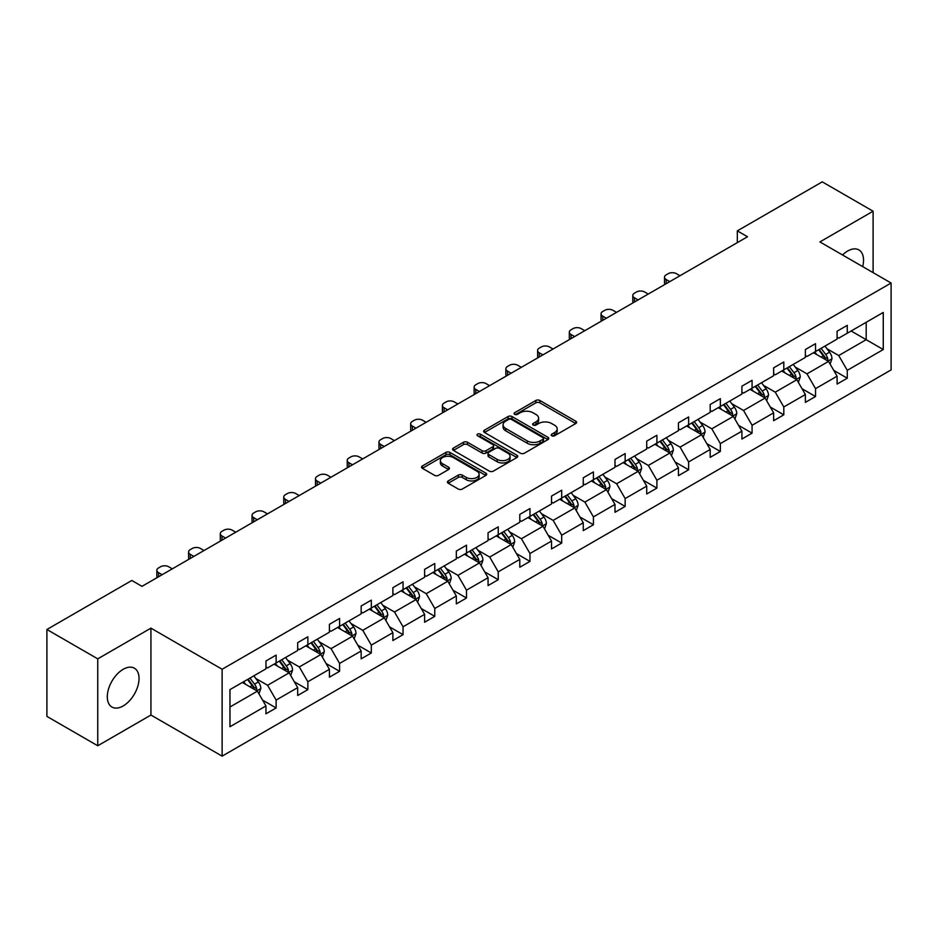 <?xml version="1.0" encoding="UTF-8"?>
<svg xmlns="http://www.w3.org/2000/svg" width="938" height="938" viewBox="0 0 938 938"><rect width="100%" height="100%" fill="white"/><g stroke="black" fill="none" stroke-linecap="round" stroke-linejoin="round"><path stroke-width="1.41" d="M551.79 435.771A1.982 1.137 0 0 0 554.581 435.771L575.791 423.519A2.826 1.63 0 0 0 576.624 422.37A2.826 1.63 0 0 0 575.791 421.221L539.854 400.467A2.826 1.63 0 0 0 535.868 400.467L514.657 412.72A1.982 1.137 0 0 0 514.071 413.529A1.982 1.137 0 0 0 514.657 414.326A1.982 1.137 0 0 0 517.448 414.326L520.191 412.743A9.04 5.218 0 0 1 532.972 412.743L535.961 414.479A9.04 5.218 0 0 1 538.611 418.16A9.04 5.218 0 0 1 535.961 421.854L533.218 423.437A1.982 1.137 0 0 0 532.643 424.246A1.982 1.137 0 0 0 533.218 425.055A1.982 1.137 0 0 0 536.02 425.055L538.764 423.472A9.04 5.218 0 0 1 551.544 423.472L554.534 425.195A9.04 5.218 0 0 1 557.184 428.889A9.04 5.218 0 0 1 554.534 432.57L551.79 434.153A1.982 1.137 0 0 0 551.216 434.962A1.982 1.137 0 0 0 551.79 435.771L551.79 434.153M123.171 705.951A22.442 12.956 120 0 0 137.827 686.17A22.442 12.956 120 0 0 134.392 668.196A22.442 12.956 120 0 0 123.171 669.31A22.442 12.956 120 0 0 108.515 689.078A22.442 12.956 120 0 0 111.95 707.053A22.442 12.956 120 0 0 123.171 705.951M862.679 266.615A22.442 12.956 120 0 0 858.891 249.907A22.442 12.956 120 0 0 847.671 251.021A22.442 12.956 120 0 0 842.535 254.984M448.223 480.924A2.826 1.63 0 0 0 447.391 482.085A2.826 1.63 0 0 0 448.223 483.234L458.307 489.05A2.826 1.63 0 0 0 462.293 489.05L485.861 475.449A2.826 1.63 0 0 0 486.681 474.3A2.826 1.63 0 0 0 485.861 473.151L449.923 452.397A2.826 1.63 0 0 0 445.925 452.397L422.37 465.998A2.826 1.63 0 0 0 421.537 467.147A2.826 1.63 0 0 0 422.37 468.308L434.54 475.332A2.826 1.63 0 0 0 438.538 475.332L448.622 469.516A2.826 1.63 0 0 0 449.443 468.367A2.826 1.63 0 0 0 448.622 467.206L442.584 463.724A7.551 4.362 0 0 1 440.368 460.64A7.551 4.362 0 0 1 445.034 456.607A7.551 4.362 0 0 1 453.265 457.556L476.926 471.216A7.551 4.362 0 0 1 479.13 474.3A7.551 4.362 0 0 1 474.476 478.333A7.551 4.362 0 0 1 466.245 477.383L462.293 475.109A2.826 1.63 0 0 0 458.307 475.109L448.223 480.924L448.223 483.234L458.307 477.454L458.307 475.109M150.936 628.143L97.751 658.851L46.9 629.492L46.9 716.398L97.751 745.757L150.936 715.049L222.13 756.145L222.13 669.251L150.936 628.143L150.936 715.049M873.102 272.63L873.102 211.214L819.906 241.922L891.1 283.018L222.13 669.251M873.102 211.214L822.251 181.855L737.327 230.877L737.327 242.625M46.9 629.492L131.824 580.47L141.99 586.344L747.504 236.751L737.327 230.877M520.391 453.206A2.826 1.63 0 0 0 524.389 453.206L547.944 439.605A2.826 1.63 0 0 0 548.777 438.456A2.826 1.63 0 0 0 547.944 437.296L512.007 416.554A2.826 1.63 0 0 0 508.021 416.554L484.454 430.155A2.826 1.63 0 0 0 483.633 431.304A2.826 1.63 0 0 0 484.454 432.453L520.391 453.206M478.357 436.193A1.982 1.137 0 0 1 480.362 436.475L480.362 434.13L516.897 455.223A2.826 1.63 0 0 1 517.729 456.372A2.826 1.63 0 0 1 516.897 457.533L493.341 471.134A2.826 1.63 0 0 1 489.355 471.134L453.417 450.381L453.417 448.071A2.826 1.63 0 0 0 452.585 449.232A2.826 1.63 0 0 0 453.417 450.381M453.417 448.071L463.489 442.255A2.826 1.63 0 0 1 467.487 442.255L482.062 450.674A2.826 1.63 0 0 0 486.06 450.674L492.743 446.805A2.826 1.63 0 0 0 493.576 445.656A2.826 1.63 0 0 0 492.743 444.506L477.571 435.748A1.982 1.137 0 0 1 476.996 434.939A1.982 1.137 0 0 1 478.216 433.884A1.982 1.137 0 0 1 480.362 434.13M97.751 658.851L97.751 745.757M229.962 689.618L265.958 668.841L265.958 660.973L276.124 655.099L276.124 662.967L297.686 650.515L297.686 642.647L307.863 636.773L307.863 644.64L329.414 632.2L329.414 624.333L339.591 618.459L339.591 626.326L361.153 613.874L361.153 606.007L371.319 600.144L371.319 608.012L392.881 595.56L392.881 587.692L403.047 581.818L403.047 589.685L424.609 577.245L424.609 569.378L434.775 563.504L434.775 571.371L456.337 558.919L456.337 551.052L466.503 545.177L466.503 553.045L488.065 540.605L488.065 532.737L498.242 526.863L498.242 534.73L519.793 522.278L519.793 514.411L529.97 508.548L529.97 516.416L551.532 503.964L551.532 496.096L561.698 490.222L561.698 498.09L583.26 485.65L583.26 477.782L593.426 471.908L593.426 479.775L614.988 467.323L614.988 459.456L625.154 453.582L625.154 461.449L646.716 449.009L646.716 441.141L656.893 435.267L656.893 443.135L678.444 430.683L678.444 422.815L688.621 416.953L688.621 424.82L710.183 412.368L710.183 404.501L720.349 398.627L720.349 406.494L741.911 394.054L741.911 386.186L752.077 380.312L752.077 388.18L773.639 375.728L773.639 367.86L783.805 361.986L783.805 369.853L805.367 357.413L805.367 349.546L815.532 343.671L815.532 351.539L837.095 339.087L837.095 331.22L847.272 325.357L847.272 333.225L883.268 312.436L883.268 349.546L847.272 370.334L847.272 378.202L837.095 384.064L837.095 376.197L815.532 388.649L815.532 396.516L805.367 402.39L805.367 394.523L783.805 406.963L783.805 414.831L773.639 420.705L773.639 412.837L752.077 425.289L752.077 433.157L741.911 439.031L741.911 431.163L720.349 443.604L720.349 451.471L710.183 457.345L710.183 449.478L688.621 461.93L688.621 469.797L678.444 475.66L678.444 467.792L656.893 480.244L656.893 488.112L646.716 493.986L646.716 486.119L625.154 498.559L625.154 506.426L614.988 512.3L614.988 504.433L593.426 516.885L593.426 524.752L583.26 530.627L583.26 522.759L561.698 535.199L561.698 543.067L551.532 548.941L551.532 541.074L529.97 553.526L529.97 561.393L519.793 567.256L519.793 559.388L498.242 571.84L498.242 579.707L488.065 585.582L488.065 577.714L466.503 590.154L466.503 598.022L456.337 603.896L456.337 596.029L434.775 608.481L434.775 616.348L424.609 622.222L424.609 614.355L403.047 626.795L403.047 634.663L392.881 640.537L392.881 632.669L371.319 645.121L371.319 652.989L361.153 658.851L361.153 650.984L339.591 663.436L339.591 671.303L329.414 677.177L329.414 669.31L307.863 681.75L307.863 689.618L297.686 695.492L297.686 687.624L276.124 700.076L276.124 707.944L265.958 713.818L265.958 705.951L229.962 726.727L229.962 689.618M222.13 756.145L891.1 369.924L891.1 283.018M274.095 664.139L289.15 672.827L267.588 685.279L255.816 678.479M267.588 685.279L276.124 700.076M289.15 672.827L297.686 687.624M265.958 666.953L267.588 667.903L276.124 662.967M305.823 645.825L320.878 654.513L299.316 666.953L287.544 660.164M299.316 666.953L307.863 681.75M320.878 654.513L329.414 669.31M297.686 648.639L299.316 649.577L307.863 644.64M337.551 627.499L352.606 636.187L331.044 648.639L319.272 641.838M331.044 648.639L339.591 663.436M352.606 636.187L361.153 650.984M329.414 630.324L331.044 631.262L339.591 626.326M369.279 609.184L384.334 617.872L362.772 630.324L351 623.524M362.772 630.324L371.319 645.121M384.334 617.872L392.881 632.669M361.153 611.998L362.772 612.936L371.319 608.012M401.018 590.858L416.062 599.558L394.511 611.998L382.727 605.209M394.511 611.998L403.047 626.795M416.062 599.558L424.609 614.355M392.881 593.684L394.511 594.622L403.047 589.685M432.746 572.543L447.801 581.232L426.239 593.684L414.467 586.883M426.239 593.684L434.775 608.481M447.801 581.232L456.337 596.029M424.609 575.357L426.239 576.307L434.775 571.371M464.474 554.229L479.529 562.917L457.967 575.357L446.195 568.569M457.967 575.357L466.503 590.154M479.529 562.917L488.065 577.714M456.337 557.043L457.967 557.981L466.503 553.045M496.202 535.903L511.257 544.591L489.695 557.043L477.923 550.243M489.695 557.043L498.242 571.84M511.257 544.591L519.793 559.388M488.065 538.729L489.695 539.667L498.242 534.73M527.93 517.588L542.985 526.277L521.422 538.729L509.651 531.928M521.422 538.729L529.97 553.526M542.985 526.277L551.532 541.074M519.793 520.402L521.422 521.34L529.97 516.416M559.669 499.262L574.713 507.962L553.15 520.402L541.378 513.614M553.15 520.402L561.698 535.199M574.713 507.962L583.26 522.759M551.532 502.088L553.15 503.026L561.698 498.09M591.397 480.948L606.44 489.636L584.89 502.088L573.118 495.287M584.89 502.088L593.426 516.885M606.44 489.636L614.988 504.433M583.26 483.762L584.89 484.712L593.426 479.775M623.125 462.633L638.18 471.322L616.618 483.762L604.846 476.973M616.618 483.762L625.154 498.559M638.18 471.322L646.716 486.119M614.988 465.447L616.618 466.385L625.154 461.449M654.853 444.307L669.908 452.995L648.346 465.447L636.574 458.647M648.346 465.447L656.893 480.244M669.908 452.995L678.444 467.792M646.716 447.133L648.346 448.071L656.893 443.135M686.581 425.993L701.636 434.681L680.073 447.133L668.302 440.332M680.073 447.133L688.621 461.93M701.636 434.681L710.183 449.478M678.444 428.807L680.073 429.745L688.621 424.82M718.309 407.667L733.364 416.366L711.801 428.807L700.029 422.018M711.801 428.807L720.349 443.604M733.364 416.366L741.911 431.163M710.183 410.492L711.801 411.43L720.349 406.494M750.048 389.352L765.091 398.04L743.541 410.492L731.757 403.692M743.541 410.492L752.077 425.289M765.091 398.04L773.639 412.837M741.911 392.166L743.541 393.116L752.077 388.18M781.776 371.038L796.831 379.726L775.269 392.166L763.497 385.377M775.269 392.166L783.805 406.963M796.831 379.726L805.367 394.523M773.639 373.852L775.269 374.79L783.805 369.853M813.504 352.711L828.559 361.4L806.997 373.852L795.225 367.051M806.997 373.852L815.532 388.649M828.559 361.4L837.095 376.197M805.367 355.537L806.997 356.475L815.532 351.539M851.129 330.985L866.184 339.685L838.724 355.537L826.953 348.737M838.724 355.537L847.272 370.334M883.268 349.546L866.184 339.685L866.184 322.297L883.268 312.436M837.095 337.211L838.724 338.149L847.272 333.225M229.962 707.006L257.411 691.154L242.367 682.454M257.411 691.154L265.958 705.951M833.741 370.393L847.272 378.202M802.013 388.707L815.532 396.516M770.286 407.022L783.805 414.831M738.558 425.348L752.077 433.157M706.818 443.662L720.349 451.471M675.09 461.988L688.621 469.797M643.362 480.303L656.893 488.112M611.635 498.617L625.154 506.426M579.907 516.944L593.426 524.752M548.167 535.258L561.698 543.067M516.439 553.584L529.97 561.393M484.712 571.899L498.242 579.707M452.984 590.213L466.503 598.022M421.256 608.539L434.775 616.348M389.528 626.854L403.047 634.663M357.788 645.18L371.319 652.989M326.061 663.494L339.591 671.303M294.333 681.809L307.863 689.618M262.605 700.135L276.124 707.944M552.576 436.053L554.534 434.927A9.04 5.218 0 0 0 557.184 431.234L557.184 428.889M538.611 418.16L538.611 420.517A9.04 5.218 0 0 1 535.961 424.199L534.015 425.336M575.756 423.542L539.854 402.824A2.826 1.63 0 0 0 535.868 402.824L515.443 414.608M547.909 439.629L512.007 418.899A2.826 1.63 0 0 0 508.021 418.899L484.5 432.477L484.454 430.155M542.95 439.254A1.982 1.137 0 0 0 543.536 438.456A1.982 1.137 0 0 0 542.95 437.647L511.409 419.427A1.982 1.137 0 0 0 508.619 419.427L505.723 421.103A9.04 5.218 0 0 0 503.073 424.797A9.04 5.218 0 0 0 505.723 428.478L527.285 440.93A9.04 5.218 0 0 0 540.065 440.93L542.95 439.254L542.95 441.61A1.982 1.137 0 0 0 543.536 440.801L543.536 438.456M503.073 424.797L503.073 427.142A9.04 5.218 0 0 0 505.723 430.835L505.723 428.478M542.95 441.61L540.065 443.275A9.04 5.218 0 0 1 527.285 443.275L505.723 430.835M453.453 450.404L463.489 444.6L463.489 442.255M493.576 445.656L493.576 448.001A2.826 1.63 0 0 1 492.743 449.161L486.06 453.019A2.826 1.63 0 0 1 482.062 453.019L467.487 444.6A2.826 1.63 0 0 0 463.489 444.6M480.362 436.475L516.861 457.545M497.187 459.397A7.551 4.362 0 0 0 505.418 460.347A7.551 4.362 0 0 0 510.084 456.314A7.551 4.362 0 0 0 507.868 453.23L499.532 448.423A2.826 1.63 0 0 0 495.534 448.423L488.85 452.28A2.826 1.63 0 0 0 488.018 453.441A2.826 1.63 0 0 0 488.85 454.59L497.187 459.397L497.187 461.754A7.551 4.362 0 0 0 505.418 462.692A7.551 4.362 0 0 0 510.084 458.67L510.084 456.314M488.018 453.441L488.018 455.786A2.826 1.63 0 0 0 488.85 456.935L488.85 454.59M497.187 461.754L488.85 456.935M479.13 474.3L479.13 476.645A7.551 4.362 0 0 1 474.476 480.678A7.551 4.362 0 0 1 466.245 479.728L462.293 477.454A2.826 1.63 0 0 0 458.307 477.454M440.368 460.64L440.368 462.985A7.551 4.362 0 0 0 442.584 466.069L442.584 463.724M448.622 467.206L448.622 469.516L442.584 466.069M485.814 475.472L449.923 454.742A2.826 1.63 0 0 0 445.925 454.742L422.405 468.332M830.107 364.085L831.971 358.679A7.621 4.397 -120 0 0 829.544 352.184L824.971 346.099M669.802 281.611L666.203 279.536A5.757 3.318 -0 0 1 664.514 277.179A5.757 3.318 -0 0 1 666.203 274.834L668.243 273.662A5.757 3.318 -0 0 1 676.368 273.662L679.968 275.737M816.787 354.611L814.805 351.961M664.995 284.39A5.757 3.318 180 0 1 664.514 283.053L664.514 277.179M827.433 360.755L827.855 359.008A7.621 4.397 -120 0 0 825.675 354.423L821.113 348.326M819.202 349.428L824.221 356.135A3.881 2.239 60 0 1 824.924 357.319L827.855 359.008M818.663 349.733L823.236 355.83A7.621 4.397 60 0 1 825.135 359.43M798.367 382.399L800.243 376.994A7.621 4.397 -120 0 0 797.804 370.51L793.243 364.413M638.075 299.926L634.475 297.85A5.757 3.318 -0 0 1 632.787 295.505A5.757 3.318 -0 0 1 634.475 293.148L636.503 291.976A5.757 3.318 -0 0 1 644.64 291.976L648.24 294.063M785.047 372.925L783.078 370.287M633.267 302.704A5.757 3.318 180 0 1 632.787 301.379L632.787 295.505M795.705 379.069L796.128 377.322A7.621 4.397 -120 0 0 793.947 372.738L789.374 366.641M787.463 367.743L792.493 374.45A3.881 2.239 60 0 1 793.196 375.634L796.128 377.322M786.935 368.048L791.508 374.145A7.621 4.397 60 0 1 793.407 377.744M766.639 400.725L768.515 395.32A7.621 4.397 -120 0 0 766.076 388.824L761.515 382.727M606.347 318.252L602.747 316.176A5.757 3.318 -0 0 1 601.059 313.82A5.757 3.318 -0 0 1 602.747 311.475L604.775 310.302A5.757 3.318 -0 0 1 612.913 310.302L616.512 312.377M753.32 391.252L751.338 388.602M601.539 321.019A5.757 3.318 180 0 1 601.059 319.694L601.059 313.82M763.966 397.395L764.4 395.648A7.621 4.397 -120 0 0 762.219 391.064L757.646 384.967M755.735 386.069L760.765 392.776A3.881 2.239 60 0 1 761.468 393.948L764.4 395.648M755.207 386.374L759.768 392.471A7.621 4.397 60 0 1 761.668 396.071M734.911 419.04L736.787 413.635A7.621 4.397 -120 0 0 734.348 407.151L729.787 401.054M574.619 336.566L571.019 334.491A5.757 3.318 -0 0 1 569.331 332.146A5.757 3.318 -0 0 1 571.019 329.789L573.048 328.617A5.757 3.318 -0 0 1 581.185 328.617L584.784 330.692M721.592 409.566L719.61 406.916M569.812 339.345A5.757 3.318 180 0 1 569.331 338.008L569.331 332.146M732.238 415.71L732.672 413.963A7.621 4.397 -120 0 0 730.479 409.378L725.918 403.281M724.007 404.384L729.037 411.09A3.881 2.239 60 0 1 729.741 412.274L732.672 413.963M723.479 404.688L728.04 410.785A7.621 4.397 60 0 1 729.94 414.385M703.183 437.354L705.048 431.961A7.621 4.397 -120 0 0 702.621 425.465L698.048 419.368M542.879 354.892L539.28 352.805A5.757 3.318 -0 0 1 537.603 350.46A5.757 3.318 -0 0 1 539.28 348.115L541.32 346.943A5.757 3.318 -0 0 1 549.457 346.943L553.057 349.018M689.864 427.88L687.882 425.242M538.084 357.659A5.757 3.318 180 0 1 537.603 356.334L537.603 350.46M700.51 434.036L700.932 432.277A7.621 4.397 -120 0 0 698.751 427.693L694.19 421.596M692.279 422.698L697.309 429.416A3.881 2.239 60 0 1 698.013 430.589L700.932 432.277M691.752 423.015L696.313 429.112A7.621 4.397 60 0 1 698.212 432.711M671.456 455.68L673.32 450.275A7.621 4.397 -120 0 0 670.893 443.78L666.32 437.694M511.151 373.207L507.552 371.131A5.757 3.318 -0 0 1 505.863 368.775A5.757 3.318 -0 0 1 507.552 366.43L509.592 365.257A5.757 3.318 -0 0 1 517.729 365.257L521.329 367.333M658.136 446.207L656.154 443.557M506.344 375.974A5.757 3.318 180 0 1 505.863 374.649L505.863 368.775M668.782 452.351L669.204 450.603A7.621 4.397 -120 0 0 667.024 446.019L662.463 439.922M660.551 441.024L665.57 447.731A3.881 2.239 60 0 1 666.285 448.915L669.204 450.603M660.012 441.329L664.585 447.426A7.621 4.397 60 0 1 666.484 451.026M639.716 473.995L641.592 468.59A7.621 4.397 -120 0 0 639.165 462.106L634.592 456.009M479.424 391.521L475.824 389.446A5.757 3.318 -0 0 1 474.136 387.101A5.757 3.318 -0 0 1 475.824 384.744L477.852 383.572A5.757 3.318 -0 0 1 485.99 383.572L489.589 385.659M626.408 464.521L624.427 461.883M474.616 394.3A5.757 3.318 180 0 1 474.136 392.975L474.136 387.101M637.054 470.665L637.477 468.918A7.621 4.397 -120 0 0 635.296 464.333L630.723 458.236M628.823 459.339L633.842 466.045A3.881 2.239 60 0 1 634.545 467.23L637.477 468.918M628.284 459.643L632.857 465.74A7.621 4.397 60 0 1 634.756 469.34M607.988 492.321L609.864 486.916A7.621 4.397 -120 0 0 607.425 480.42L602.864 474.323M447.696 409.847L444.096 407.772A5.757 3.318 -0 0 1 442.408 405.415A5.757 3.318 -0 0 1 444.096 403.07L446.125 401.898A5.757 3.318 -0 0 1 454.262 401.898L457.861 403.973M594.669 482.847L592.699 480.197M442.888 412.614A5.757 3.318 180 0 1 442.408 411.29L442.408 405.415M605.315 488.991L605.749 487.244A7.621 4.397 -120 0 0 603.568 482.66L598.995 476.563M597.084 477.665L602.114 484.371A3.881 2.239 60 0 1 602.817 485.544L605.749 487.244M596.556 477.97L601.129 484.067A7.621 4.397 60 0 1 603.028 487.666M576.26 510.635L578.136 505.23A7.621 4.397 -120 0 0 575.698 498.746L571.136 492.649M415.968 428.162L412.368 426.087A5.757 3.318 -0 0 1 410.68 423.742A5.757 3.318 -0 0 1 412.368 421.385L414.397 420.212A5.757 3.318 -0 0 1 422.534 420.212L426.133 422.288M562.941 501.162L560.959 498.512M411.161 430.941A5.757 3.318 180 0 1 410.68 429.604L410.68 423.742M573.587 507.306L574.021 505.559A7.621 4.397 -120 0 0 571.84 500.974L567.267 494.877M565.356 495.979L570.386 502.686A3.881 2.239 60 0 1 571.09 503.87L574.021 505.559M564.828 496.284L569.389 502.381A7.621 4.397 60 0 1 571.289 505.981M544.532 528.95L546.397 523.556A7.621 4.397 -120 0 0 543.97 517.061L539.409 510.964M384.228 446.488L380.629 444.401A5.757 3.318 -0 0 1 378.952 442.056A5.757 3.318 -0 0 1 380.629 439.711L382.669 438.538A5.757 3.318 -0 0 1 390.806 438.538L394.406 440.614M531.213 519.476L529.231 516.838M379.433 449.255A5.757 3.318 180 0 1 378.952 447.93L378.952 442.056M541.859 525.632L542.281 523.873A7.621 4.397 -120 0 0 540.1 519.289L535.539 513.192M533.628 514.294L538.658 521.012A3.881 2.239 60 0 1 539.362 522.185L542.281 523.873M533.101 514.61L537.662 520.707A7.621 4.397 60 0 1 539.561 524.295M512.805 547.276L514.669 541.871A7.621 4.397 -120 0 0 512.242 535.375L507.669 529.29M352.5 464.802L348.901 462.727A5.757 3.318 -0 0 1 347.224 460.37A5.757 3.318 -0 0 1 348.901 458.025L350.941 456.853A5.757 3.318 -0 0 1 359.078 456.853L362.678 458.928M499.485 537.802L497.503 535.152M347.705 467.57A5.757 3.318 180 0 1 347.224 466.245L347.224 460.37M510.131 543.946L510.553 542.199A7.621 4.397 -120 0 0 508.373 537.615L503.812 531.518M501.9 532.62L506.919 539.327A3.881 2.239 60 0 1 507.634 540.511L510.553 542.199M501.373 532.925L505.934 539.022A7.621 4.397 60 0 1 507.833 542.621M481.077 565.591L482.941 560.185A7.621 4.397 -120 0 0 480.514 553.701L475.941 547.604M320.773 483.117L317.173 481.042A5.757 3.318 -0 0 1 315.485 478.697A5.757 3.318 -0 0 1 317.173 476.34L319.213 475.167A5.757 3.318 -0 0 1 327.339 475.167L330.938 477.254M467.757 556.117L465.776 553.479M315.965 485.896A5.757 3.318 180 0 1 315.485 484.571L315.485 478.697M478.403 562.261L478.826 560.514A7.621 4.397 -120 0 0 476.645 555.929L472.084 549.832M470.173 550.934L475.191 557.641A3.881 2.239 60 0 1 475.894 558.825L478.826 560.514M469.633 551.239L474.206 557.336A7.621 4.397 60 0 1 476.105 560.936M449.337 583.917L451.213 578.512A7.621 4.397 -120 0 0 448.774 572.016L444.213 565.919M289.045 501.443L285.445 499.368A5.757 3.318 -0 0 1 283.757 497.011A5.757 3.318 -0 0 1 285.445 494.666L287.474 493.494A5.757 3.318 -0 0 1 295.611 493.494L299.21 495.569M436.018 574.443L434.048 571.793M284.237 504.21A5.757 3.318 180 0 1 283.757 502.885L283.757 497.011M446.676 580.587L447.098 578.84A7.621 4.397 -120 0 0 444.917 574.255L440.344 568.158M438.445 569.26L443.463 575.967A3.881 2.239 60 0 1 444.166 577.14L447.098 578.84M437.905 569.565L442.478 575.662A7.621 4.397 60 0 1 444.378 579.262M417.609 602.231L419.485 596.826A7.621 4.397 -120 0 0 417.047 590.342L412.486 584.245M257.317 519.758L253.717 517.682A5.757 3.318 -0 0 1 252.029 515.337A5.757 3.318 -0 0 1 253.717 512.98L255.746 511.808A5.757 3.318 -0 0 1 263.883 511.808L267.482 513.883M404.29 592.757L402.308 590.108M252.51 522.536A5.757 3.318 180 0 1 252.029 521.2L252.029 515.337M414.936 598.901L415.37 597.154A7.621 4.397 -120 0 0 413.189 592.57L408.616 586.473M406.705 587.575L411.735 594.282A3.881 2.239 60 0 1 412.439 595.466L415.37 597.154M406.177 587.88L410.738 593.977A7.621 4.397 60 0 1 412.638 597.576M385.881 620.546L387.757 615.152A7.621 4.397 -120 0 0 385.319 608.656L380.758 602.559M225.589 538.084L221.989 535.997A5.757 3.318 -0 0 1 220.301 533.652A5.757 3.318 -0 0 1 221.989 531.307L224.018 530.134A5.757 3.318 -0 0 1 232.155 530.134L235.755 532.209M372.562 611.072L370.58 608.434M220.782 540.851A5.757 3.318 180 0 1 220.301 539.526L220.301 533.652M383.208 617.227L383.642 615.469A7.621 4.397 -120 0 0 381.449 610.884L376.888 604.787M374.977 605.889L380.007 612.608A3.881 2.239 60 0 1 380.711 613.78L383.642 615.469M374.45 606.206L379.011 612.291A7.621 4.397 60 0 1 380.91 615.891M354.154 638.872L356.018 633.467A7.621 4.397 -120 0 0 353.591 626.971L349.018 620.886M193.849 556.398L190.25 554.323A5.757 3.318 -0 0 1 188.573 551.966A5.757 3.318 -0 0 1 190.25 549.621L192.29 548.449A5.757 3.318 -0 0 1 200.427 548.449L204.027 550.524M340.834 629.398L338.853 626.748M189.054 559.165A5.757 3.318 180 0 1 188.573 557.84L188.573 551.966M351.48 635.542L351.902 633.795A7.621 4.397 -120 0 0 349.722 629.21L345.161 623.113M343.249 624.216L348.279 630.922A3.881 2.239 60 0 1 348.983 632.106L351.902 633.795M342.722 624.52L347.283 630.617A7.621 4.397 60 0 1 349.182 634.217M322.426 657.186L324.29 651.781A7.621 4.397 -120 0 0 321.863 645.297L317.29 639.2M162.122 574.713L158.522 572.637A5.757 3.318 -0 0 1 156.834 570.292A5.757 3.318 -0 0 1 158.522 567.936L160.562 566.763A5.757 3.318 -0 0 1 168.699 566.763L172.299 568.85M309.106 647.712L307.125 645.074M157.314 577.491A5.757 3.318 180 0 1 156.834 576.167L156.834 570.292M319.752 653.856L320.175 652.109A7.621 4.397 -120 0 0 317.994 647.525L313.433 641.428M311.522 642.53L316.54 649.237A3.881 2.239 60 0 1 317.255 650.421L320.175 652.109M310.982 642.835L315.555 648.932A7.621 4.397 60 0 1 317.454 652.531M290.686 675.512L292.562 670.107A7.621 4.397 -120 0 0 290.135 663.612L285.562 657.515M277.378 666.039L275.397 663.389M288.025 672.183L288.447 670.436A7.621 4.397 -120 0 0 286.266 665.851L281.693 659.754M279.794 660.856L284.812 667.563A3.881 2.239 60 0 1 285.515 668.735L288.447 670.436M279.254 661.161L283.827 667.258A7.621 4.397 60 0 1 285.727 670.858M258.958 693.827L260.834 688.422A7.621 4.397 -120 0 0 258.396 681.938L253.835 675.841M245.639 684.353L243.669 681.703M256.285 690.497L256.719 688.75A7.621 4.397 -120 0 0 254.538 684.165L249.965 678.068M248.054 679.171L253.084 685.877A3.881 2.239 60 0 1 253.788 687.062L256.719 688.75M247.526 679.475L252.099 685.572A7.621 4.397 60 0 1 253.999 689.172M554.534 434.927L554.534 432.57M533.218 425.055L533.218 423.437M535.961 424.199L535.961 421.854M514.657 414.326L514.657 412.72M535.868 402.824L535.868 400.467M539.854 402.824L539.854 400.467M575.791 423.519L575.791 421.221M508.021 418.899L508.021 416.554M512.007 418.899L512.007 416.554M547.944 439.605L547.944 437.296M527.285 443.275L527.285 440.93M540.065 443.275L540.065 440.93M467.487 444.6L467.487 442.255M482.062 453.019L482.062 450.674M486.06 453.019L486.06 450.674M492.743 449.161L492.743 446.805M516.897 457.533L516.897 455.223M462.293 477.454L462.293 475.109M466.245 479.728L466.245 477.383M422.37 468.308L422.37 465.998M445.925 454.742L445.925 452.397M449.923 454.742L449.923 452.397M485.861 475.449L485.861 473.151M666.203 279.536L666.203 283.686M828.008 361.083L831.924 358.832M825.675 354.423L829.544 352.184M821.067 357.085L823.236 355.83M634.475 297.85L634.475 302.013M796.28 379.409L800.196 377.146M793.947 372.738L797.804 370.51M789.339 375.399L791.508 374.145M602.747 316.176L602.747 320.327M764.552 397.724L768.457 395.461M762.219 391.064L766.076 388.824M757.611 393.714L759.768 392.471M571.019 334.491L571.019 338.641M732.813 416.05L736.729 413.787M730.479 409.378L734.348 407.151M725.871 412.04L728.04 410.785M539.28 352.805L539.28 356.968M701.085 434.364L705.001 432.101M698.751 427.693L702.621 425.465M694.143 430.354L696.313 429.112M507.552 371.131L507.552 375.282M669.357 452.679L673.273 450.428M667.024 446.019L670.893 443.78M662.416 448.681L664.585 447.426M475.824 389.446L475.824 393.608M637.629 471.005L641.545 468.742M635.296 464.333L639.165 462.106M630.688 466.995L632.857 465.74M444.096 407.772L444.096 411.923M605.901 489.319L609.817 487.057M603.568 482.66L607.425 480.42M598.96 485.309L601.129 484.067M412.368 426.087L412.368 430.237M574.162 507.646L578.078 505.383M571.84 500.974L575.698 498.746M567.232 503.636L569.389 502.381M380.629 444.401L380.629 448.563M542.434 525.96L546.35 523.697M540.1 519.289L543.97 517.061M535.492 521.95L537.662 520.707M348.901 462.727L348.901 466.878M510.706 544.274L514.622 542.023M508.373 537.615L512.242 535.375M503.765 540.276L505.934 539.022M317.173 481.042L317.173 485.204M478.978 562.601L482.894 560.338M476.645 555.929L480.514 553.701M472.037 558.591L474.206 557.336M285.445 499.368L285.445 503.518M447.25 580.915L451.166 578.652M444.917 574.255L448.774 572.016M440.309 576.905L442.478 575.662M253.717 517.682L253.717 521.833M415.522 599.241L419.427 596.978M413.189 592.57L417.047 590.342M408.581 595.231L410.738 593.977M221.989 535.997L221.989 540.159M383.783 617.556L387.699 615.293M381.449 610.884L385.319 608.656M376.841 613.546L379.011 612.291M190.25 554.323L190.25 558.473M352.055 635.87L355.971 633.619M349.722 629.21L353.591 626.971M345.114 631.872L347.283 630.617M158.522 572.637L158.522 576.8M320.327 654.196L324.243 651.933M317.994 647.525L321.863 645.297M313.386 650.186L315.555 648.932M288.599 672.511L292.515 670.248M286.266 665.851L290.135 663.612M281.658 668.501L283.827 667.258M256.871 690.837L260.787 688.574M254.538 684.165L258.396 681.938M249.93 686.827L252.099 685.572"/></g></svg>
